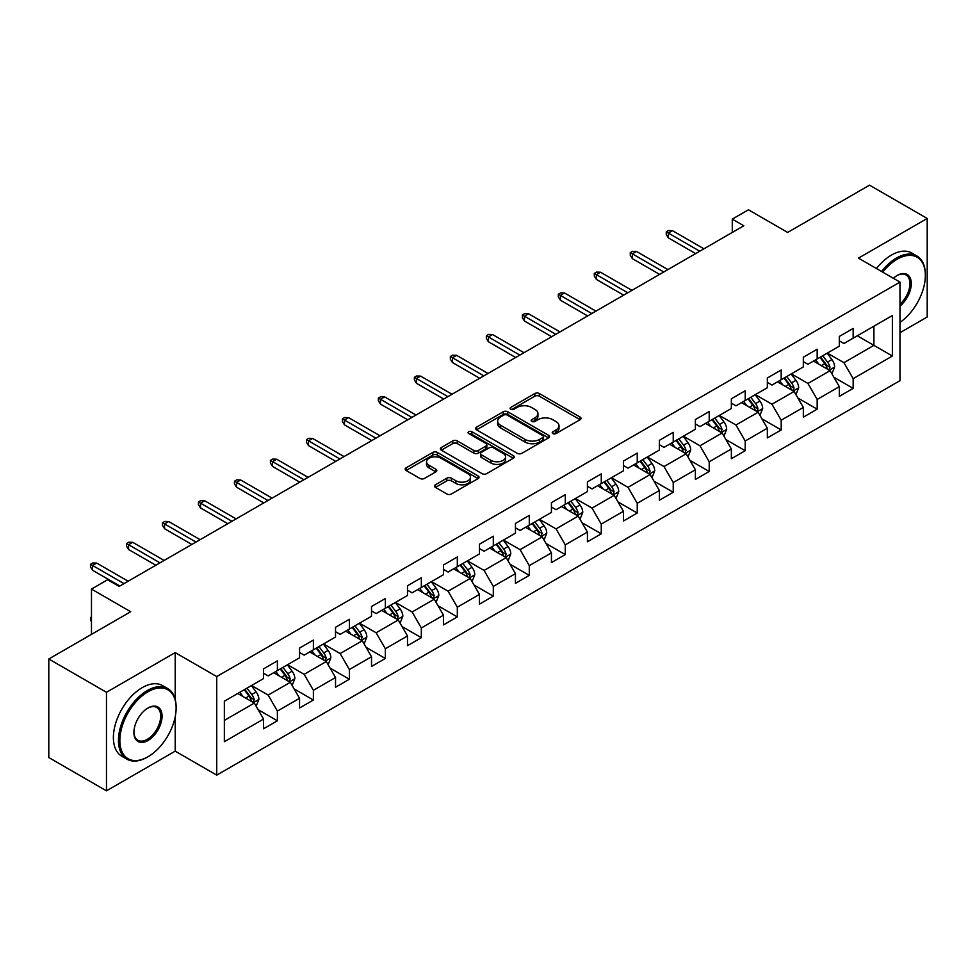 <?xml version="1.0" encoding="UTF-8"?>
<svg xmlns="http://www.w3.org/2000/svg" width="976" height="976" viewBox="0 0 976 976"><rect width="100%" height="100%" fill="white"/><g stroke="black" fill="none" stroke-linecap="round" stroke-linejoin="round"><path stroke-width="1.46" d="M552.88 433.564A2.245 1.293 0 0 0 556.052 433.564L580.11 419.68A3.196 1.854 0 0 0 581.049 418.375A3.196 1.854 0 0 0 580.11 417.069L539.35 393.535A3.196 1.854 0 0 0 534.824 393.535L510.765 407.419A2.245 1.293 0 0 0 510.119 408.334A2.245 1.293 0 0 0 510.765 409.249A2.245 1.293 0 0 0 513.937 409.249L517.048 407.456A10.248 5.917 0 0 1 531.542 407.456L534.946 409.42A10.248 5.917 0 0 1 537.947 413.604A10.248 5.917 0 0 1 534.946 417.789L531.822 419.582A2.245 1.293 0 0 0 531.176 420.497A2.245 1.293 0 0 0 531.822 421.412A2.245 1.293 0 0 0 534.994 421.412L538.105 419.619A10.248 5.917 0 0 1 552.599 419.619L556.003 421.571A10.248 5.917 0 0 1 559.004 425.756A10.248 5.917 0 0 1 556.003 429.94L552.88 431.734A2.245 1.293 0 0 0 552.233 432.649A2.245 1.293 0 0 0 552.88 433.564L552.88 431.734M435.43 484.779A3.196 1.854 0 0 0 434.491 486.085A3.196 1.854 0 0 0 435.43 487.39L446.862 493.99A3.196 1.854 0 0 0 451.388 493.99L478.106 478.569A3.196 1.854 0 0 0 479.045 477.264A3.196 1.854 0 0 0 478.106 475.959L437.358 452.425A3.196 1.854 0 0 0 432.819 452.425L406.101 467.846A3.196 1.854 0 0 0 405.174 469.163A3.196 1.854 0 0 0 406.101 470.469L419.924 478.435A3.196 1.854 0 0 0 424.45 478.435L435.882 471.835A3.196 1.854 0 0 0 436.821 470.53A3.196 1.854 0 0 0 435.882 469.224L429.037 465.271A8.564 4.941 0 0 1 426.524 461.77A8.564 4.941 0 0 1 431.807 457.207A8.564 4.941 0 0 1 441.14 458.281L467.98 473.763A8.564 4.941 0 0 1 470.481 477.264A8.564 4.941 0 0 1 465.198 481.827A8.564 4.941 0 0 1 455.865 480.753L451.388 478.179A3.196 1.854 0 0 0 446.862 478.179L435.43 484.779L435.43 487.39M899.982 332.718L927.2 317.005L927.2 218.453L869.531 185.159L787.644 232.434L748.433 209.791L732.281 219.112L743.81 225.773L119.157 586.417L107.616 579.756L91.476 589.077L91.476 634.363M175.204 699.389L175.204 652.602L106.469 692.289L48.8 658.995L130.686 611.72L91.476 589.077M175.204 652.602L216.733 676.575L899.982 282.113L899.982 380.664L216.733 775.127L216.733 676.575M927.2 218.453L858.465 258.14L899.982 282.113M517.28 453.34A3.196 1.854 0 0 0 521.806 453.34L548.524 437.919A3.196 1.854 0 0 0 549.464 436.614A3.196 1.854 0 0 0 548.524 435.296L507.764 411.774A3.196 1.854 0 0 0 503.238 411.774L476.52 427.195A3.196 1.854 0 0 0 475.58 428.501A3.196 1.854 0 0 0 476.52 429.806L517.28 453.34M469.602 434.052A2.245 1.293 0 0 1 471.884 434.369L471.884 431.709L513.315 455.633A3.196 1.854 0 0 1 514.254 456.939A3.196 1.854 0 0 1 513.315 458.244L486.597 473.665A3.196 1.854 0 0 1 482.071 473.665L441.311 450.143L441.311 447.52A3.196 1.854 0 0 0 440.383 448.826A3.196 1.854 0 0 0 441.311 450.143M441.311 447.52L452.754 440.92A3.196 1.854 0 0 1 457.28 440.92L473.811 450.461A3.196 1.854 0 0 0 478.338 450.461L485.926 446.081A3.196 1.854 0 0 0 486.853 444.775A3.196 1.854 0 0 0 485.926 443.47L468.712 433.539A2.245 1.293 0 0 1 468.053 432.624A2.245 1.293 0 0 1 469.444 431.429A2.245 1.293 0 0 1 471.884 431.709M106.469 692.289L106.469 790.841L48.8 757.547L48.8 658.995M258.14 709.674L277.391 720.8L277.391 711.077L299.547 698.291L299.547 708.015L313.381 700.024L313.381 690.3L335.524 677.515L335.524 687.238L349.371 679.247L349.371 669.524L371.514 656.738L371.514 666.462L385.349 658.471L385.349 648.747L407.492 635.962L407.492 645.685L421.339 637.694L421.339 627.971L443.482 615.185L443.482 624.908L457.317 616.917L457.317 607.194L479.46 594.408L479.46 604.132L493.307 596.141L493.307 586.417L515.45 573.632L515.45 583.355L529.285 575.364L529.285 565.641L551.44 552.855L551.44 562.579L565.275 554.588L565.275 544.864L587.418 532.079L587.418 541.802L601.265 533.811L601.265 524.088L623.408 511.302L623.408 521.025L637.243 513.034L637.243 503.311L659.386 490.525L659.386 500.249L673.233 492.258L673.233 482.534L695.376 469.761L695.376 479.472L709.21 471.481L709.21 461.77L731.353 448.984L731.353 458.696L745.2 450.717L745.2 440.993L767.343 428.208L767.343 437.931L781.19 429.94L781.19 420.217L803.333 407.431L803.333 417.155L817.168 409.164L817.168 399.44L839.311 386.655L839.311 396.378L853.158 388.387L853.158 378.664L892.369 356.02L892.369 315.541L873.91 326.191L873.91 345.37L892.369 356.02M277.391 720.8L263.557 728.779L263.557 719.068L224.346 741.699L224.346 701.219L263.557 678.576L263.557 668.853L277.391 660.862L277.391 670.585L299.547 657.8L299.547 648.076L313.381 640.085L313.381 649.809L335.524 637.023L335.524 627.3L349.371 619.309L349.371 629.032L371.514 616.246L371.514 606.523L385.349 598.532L385.349 608.255L407.492 595.47L407.492 585.746L421.339 577.755L421.339 587.479L443.482 574.693L443.482 564.982L457.317 556.991L457.317 566.702L479.46 553.917L479.46 544.205L493.307 536.214L493.307 545.938L515.45 533.152L515.45 523.429L529.285 515.438L529.285 525.161L551.44 512.376L551.44 502.652L565.275 494.661L565.275 504.385L587.418 491.599L587.418 481.876L601.265 473.885L601.265 483.608L623.408 470.822L623.408 461.099L637.243 453.108L637.243 462.831L659.386 450.046L659.386 440.322L673.233 432.331L673.233 442.055L695.376 429.269L695.376 419.546L709.21 411.555L709.21 421.278L731.353 408.493L731.353 398.769L745.2 390.778L745.2 400.502L767.343 387.716L767.343 377.993L781.19 370.002L781.19 379.725L803.333 366.939L803.333 357.216L817.168 349.225L817.168 358.948L839.311 346.163L839.311 336.439L853.158 328.448L853.158 338.172L892.369 315.541M273.707 672.72L290.311 682.309L268.168 695.095L251.564 685.506M263.557 673.245L268.168 675.917L277.391 670.585M268.168 695.095L277.391 711.077M290.311 682.309L299.547 698.291M309.685 651.944L326.301 661.533L304.158 674.318L287.542 664.729M299.547 652.468L304.158 655.14L313.381 649.809M304.158 674.318L313.381 690.3M326.301 661.533L335.524 677.515M345.675 631.167L362.279 640.756L340.136 653.542L323.532 643.953M335.524 631.704L340.136 634.363L349.371 629.032M340.136 653.542L349.371 669.524M362.279 640.756L371.514 656.738M381.665 610.39L398.269 619.98L376.126 632.765L359.51 623.176M371.514 610.927L376.126 613.587L385.349 608.255M376.126 632.765L385.349 648.747M398.269 619.98L407.492 635.962M417.643 589.614L434.259 599.203L412.104 611.989L395.5 602.399M407.492 590.151L412.104 592.81L421.339 587.479M412.104 611.989L421.339 627.971M434.259 599.203L443.482 615.185M453.633 568.837L470.237 578.426L448.094 591.212L431.49 581.623M443.482 569.374L448.094 572.034L457.317 566.702M448.094 591.212L457.317 607.194M470.237 578.426L479.46 594.408M489.61 548.061L506.227 557.65L484.084 570.435L467.467 560.846M479.46 548.597L484.084 551.257L493.307 545.938M484.084 570.435L493.307 586.417M506.227 557.65L515.45 573.632M525.6 527.284L542.205 536.873L520.062 549.659L503.457 540.07M515.45 527.821L520.062 530.48L529.285 525.161M520.062 549.659L529.285 565.641M542.205 536.873L551.44 552.855M561.578 506.507L578.195 516.097L556.052 528.882L539.435 519.293M551.44 507.044L556.052 509.704L565.275 504.385M556.052 528.882L565.275 544.864M578.195 516.097L587.418 532.079M597.568 485.731L614.172 495.32L592.029 508.106L575.425 498.516M587.418 486.268L592.029 488.927L601.265 483.608M592.029 508.106L601.265 524.088M614.172 495.32L623.408 511.302M633.558 464.954L650.162 474.543L628.019 487.329L611.415 477.74M623.408 465.491L628.019 468.151L637.243 462.831M628.019 487.329L637.243 503.311M650.162 474.543L659.386 490.525M669.536 444.19L686.152 453.779L663.997 466.565L647.393 456.975M659.386 444.714L663.997 447.386L673.233 442.055M663.997 466.565L673.233 482.534M686.152 453.779L695.376 469.761M705.526 423.413L722.13 433.002L699.987 445.788L683.383 436.199M695.376 423.938L699.987 426.61L709.21 421.278M699.987 445.788L709.21 461.77M722.13 433.002L731.353 448.984M741.504 402.637L758.12 412.226L735.977 425.011L719.361 415.422M731.353 403.161L735.977 405.833L745.2 400.502M735.977 425.011L745.2 440.993M758.12 412.226L767.343 428.208M777.494 381.86L794.098 391.449L771.955 404.235L755.351 394.646M767.343 382.385L771.955 385.056L781.19 379.725M771.955 404.235L781.19 420.217M794.098 391.449L803.333 407.431M813.484 361.083L830.088 370.673L807.945 383.458L791.329 373.869M803.333 361.62L807.945 364.28L817.168 358.948M807.945 383.458L817.168 399.44M830.088 370.673L839.311 386.655M857.306 335.781L873.91 345.37L843.923 362.682L827.319 353.092M839.311 340.844L843.923 343.503L853.158 338.172M843.923 362.682L853.158 378.664M106.469 790.841L175.204 751.154L216.733 775.127M732.281 219.112L732.281 232.434M224.346 720.398L254.333 703.086L237.717 693.497M254.333 703.086L263.557 719.068M833.894 377.261L853.158 388.387M797.904 398.037L817.168 409.164M761.927 418.814L781.19 429.94M725.937 439.59L745.2 450.717M689.959 460.367L709.21 471.481M653.969 481.144L673.233 492.258M617.979 501.92L637.243 513.034M582.001 522.697L601.265 533.811M546.011 543.473L565.275 554.588M510.033 564.25L529.285 575.364M474.043 585.014L493.307 596.141M438.065 605.791L457.317 616.917M402.075 626.568L421.339 637.694M366.085 647.344L385.349 658.471M330.108 668.121L349.371 679.247M294.118 688.897L313.381 700.024M175.204 751.154L175.204 716.799M553.782 433.881L556.003 432.6A10.248 5.917 0 0 0 559.004 428.427L559.004 425.756M537.947 413.604L537.947 416.264A10.248 5.917 0 0 1 534.946 420.449L532.725 421.73M580.073 419.704L539.35 396.195A3.196 1.854 0 0 0 534.824 396.195L511.668 409.566M548.524 435.296L548.524 437.919L507.764 414.434A3.196 1.854 0 0 0 503.238 414.434L476.569 429.83M542.863 437.529A2.245 1.293 0 0 0 543.522 436.614A2.245 1.293 0 0 0 542.863 435.699L507.093 415.044A2.245 1.293 0 0 0 503.921 415.044L500.639 416.935A10.248 5.917 0 0 0 497.638 421.12A10.248 5.917 0 0 0 500.639 425.304L525.088 439.42A10.248 5.917 0 0 0 539.582 439.42L542.863 437.529L542.863 440.188A2.245 1.293 0 0 0 543.522 439.273L543.522 436.614M497.638 421.12L497.638 423.779A10.248 5.917 0 0 0 500.639 427.964L500.639 425.304M542.863 440.188L539.582 442.079A10.248 5.917 0 0 1 525.088 442.079L500.639 427.964M441.359 450.168L452.754 443.58L452.754 440.92M486.853 444.775L486.853 447.447A3.196 1.854 0 0 1 485.926 448.753L478.338 453.132A3.196 1.854 0 0 1 473.811 453.132L457.28 443.58A3.196 1.854 0 0 0 452.754 443.58M471.884 434.369L513.278 458.269M490.952 460.367A8.564 4.941 0 0 0 500.298 461.441A8.564 4.941 0 0 0 505.58 456.866A8.564 4.941 0 0 0 503.067 453.376L493.624 447.911A3.196 1.854 0 0 0 489.086 447.911L481.51 452.291A3.196 1.854 0 0 0 480.57 453.596A3.196 1.854 0 0 0 481.51 454.914L490.952 460.367L490.952 463.027A8.564 4.941 0 0 0 500.298 464.1A8.564 4.941 0 0 0 505.58 459.537L505.58 456.866M480.57 453.596L480.57 456.268A3.196 1.854 0 0 0 481.51 457.573L481.51 454.914M490.952 463.027L481.51 457.573M470.481 477.264L470.481 479.924A8.564 4.941 0 0 1 465.198 484.499A8.564 4.941 0 0 1 455.865 483.425L451.388 480.839A3.196 1.854 0 0 0 446.862 480.839L435.467 487.414M426.524 461.77L426.524 464.43A8.564 4.941 0 0 0 429.037 467.931L429.037 465.271M435.833 471.859L429.037 467.931M478.069 478.594L437.358 455.084A3.196 1.854 0 0 0 432.819 455.084L406.15 470.493M831.906 373.832L834.651 366.915A8.65 4.99 -120 0 0 831.894 359.558L827.136 353.202M818.84 364.17L815.594 359.851M828.746 369.904L829.99 367.281A8.65 4.99 -120 0 0 827.514 362.084L822.756 355.728M820.584 356.984L825.867 364.024A4.404 2.538 60 0 1 826.672 365.366L829.99 367.281M819.986 357.326L824.744 363.682A8.65 4.99 60 0 1 827.221 368.879M699.755 251.21L668.34 233.069L668.34 237.863L666.266 234.533L666.266 231.873L668.34 233.069L672.488 230.678L703.903 248.807M668.34 237.863L695.607 253.601M666.266 231.873L668.572 230.543L672.488 230.678M899.982 322.434A39.796 22.973 120 0 0 925.358 275.452A39.796 22.973 120 0 0 897.212 259.201A39.796 22.973 120 0 0 882.755 272.158M881.56 271.474A40.772 23.546 -60 0 1 896.517 258.006A40.772 23.546 -60 0 1 916.903 255.98A40.772 23.546 -60 0 1 925.358 274.646A40.772 23.546 -60 0 1 925.358 275.049M893.369 278.294A19.898 11.492 -60 0 1 897.212 275.452L897.212 275.452A19.898 11.492 -60 0 1 911.218 282.003A19.898 11.492 -60 0 1 899.982 306.025M876.485 268.546A40.772 23.546 -60 0 1 891.442 255.078A40.772 23.546 -60 0 1 911.84 253.052L916.903 255.98M899.982 304.219A18.922 10.919 120 0 0 909.449 287.835A18.922 10.919 120 0 0 905.984 274.915A18.922 10.919 120 0 0 896.859 275.659M147.303 757.156L147.986 756.754A39.796 22.973 120 0 0 176.131 708.015A39.796 22.973 120 0 0 147.986 691.764A39.796 22.973 120 0 0 119.853 740.503A39.796 22.973 120 0 0 147.986 756.754L147.303 757.156A40.772 23.546 -60 0 1 126.904 759.169A40.772 23.546 -60 0 1 120.658 726.498A40.772 23.546 -60 0 1 147.303 690.557A40.772 23.546 -60 0 1 167.689 688.544A40.772 23.546 -60 0 1 176.131 707.21A40.772 23.546 -60 0 1 176.131 707.612M147.986 740.503A19.898 11.492 -60 0 1 133.919 732.378A19.898 11.492 -60 0 1 147.986 708.015L147.986 708.015A19.898 11.492 -60 0 1 162.065 716.128A19.898 11.492 -60 0 1 147.986 740.503M133.919 731.976A18.922 10.919 120 0 0 137.836 740.247A18.922 10.919 120 0 0 147.303 739.308A18.922 10.919 120 0 0 159.661 722.63A18.922 10.919 120 0 0 156.758 707.466A18.922 10.919 120 0 0 147.644 708.222M126.904 759.169L121.829 756.241A40.772 23.546 -60 0 1 115.583 723.57A40.772 23.546 -60 0 1 142.228 687.629A40.772 23.546 -60 0 1 162.614 685.616L167.689 688.544M795.928 394.609L798.673 387.692A8.65 4.99 -120 0 0 795.916 380.335L791.146 373.979M782.85 384.947L779.617 380.628M792.768 390.668L794 388.058A8.65 4.99 -120 0 0 791.524 382.86L786.766 376.504M784.594 377.749L789.877 384.8A4.404 2.538 60 0 1 790.682 386.142L794 388.058M783.996 378.102L788.754 384.459A8.65 4.99 60 0 1 791.231 389.656M759.938 415.373L762.683 408.468A8.65 4.99 -120 0 0 759.926 401.099L755.168 394.755M746.86 405.723L743.627 401.404M756.778 411.445L758.023 408.834A8.65 4.99 -120 0 0 755.546 403.637L750.776 397.281M748.616 398.525L753.899 405.577A4.404 2.538 60 0 1 754.692 406.919L758.023 408.834M748.019 398.879L752.777 405.235A8.65 4.99 60 0 1 755.253 410.432M663.778 271.987L632.35 253.845L632.35 258.64L630.276 255.309L630.276 252.65L632.35 253.845L636.511 251.454L667.926 269.583M632.35 258.64L659.617 274.378M630.276 252.65L632.582 251.32L636.511 251.454M627.788 292.763L596.373 274.622L596.373 279.417L594.299 276.086L594.299 273.426L596.373 274.622L600.521 272.231L631.936 290.36M596.373 279.417L623.64 295.155M594.299 273.426L596.604 272.097L600.521 272.231M723.96 436.15L726.693 429.245A8.65 4.99 -120 0 0 723.936 421.876L719.178 415.52M710.882 426.5L707.649 422.181M720.8 432.222L722.033 429.611A8.65 4.99 -120 0 0 719.556 424.414L714.798 418.057M712.626 419.302L717.909 426.353A4.404 2.538 60 0 1 718.714 427.695L722.033 429.611M712.029 419.656L716.787 426.012A8.65 4.99 60 0 1 719.263 431.209M687.97 456.927L690.715 450.021A8.65 4.99 -120 0 0 687.958 442.653L683.2 436.296M674.892 447.276L671.659 442.958M684.81 452.998L686.043 450.387A8.65 4.99 -120 0 0 683.578 445.19L678.808 438.834M676.649 440.078L681.931 447.13A4.404 2.538 60 0 1 682.724 448.472L686.043 450.387M676.039 440.432L680.809 446.788A8.65 4.99 60 0 1 683.273 451.986M651.98 477.703L654.725 470.798A8.65 4.99 -120 0 0 651.968 463.429L647.21 457.073M638.914 468.053L635.681 463.734M648.82 473.775L650.065 471.164A8.65 4.99 -120 0 0 647.588 465.967L642.83 459.611M640.659 460.855L645.941 467.907A4.404 2.538 60 0 1 646.746 469.249L650.065 471.164M640.061 461.209L644.819 467.565A8.65 4.99 60 0 1 647.295 472.762M591.798 313.54L560.383 295.399L560.383 300.193L558.309 296.863L558.309 294.203L560.383 295.399L564.543 292.995L595.958 311.137M560.383 300.193L587.65 315.931M558.309 294.203L560.614 292.873L564.543 292.995M555.82 334.317L524.405 316.175L524.405 320.97L522.319 317.639L522.319 314.98L524.405 316.175L528.553 313.772L559.968 331.913M524.405 320.97L551.66 336.708M522.319 314.98L524.637 313.65L528.553 313.772M519.83 355.093L488.415 336.952L488.415 341.746L486.341 338.416L486.341 335.756L488.415 336.952L492.563 334.548L523.99 352.69M488.415 341.746L515.682 357.484M486.341 335.756L488.647 334.414L492.563 334.548M616.002 498.48L618.747 491.575A8.65 4.99 -120 0 0 615.99 484.206L611.22 477.85M602.924 488.83L599.691 484.511M612.843 494.551L614.075 491.941A8.65 4.99 -120 0 0 611.598 486.743L606.84 480.387M604.681 481.632L609.963 488.683A4.404 2.538 60 0 1 610.756 490.025L614.075 491.941M604.071 481.985L608.829 488.342A8.65 4.99 60 0 1 611.305 493.539M483.852 375.87L452.425 357.728L452.425 362.523L450.351 359.192L450.351 356.533L452.425 357.728L456.585 355.325L488 373.466M452.425 362.523L479.692 378.261M450.351 356.533L452.657 355.191L456.585 355.325M577.341 515.609L582.757 512.339A8.65 4.99 -120 0 0 580 504.982L575.242 498.626M566.934 509.606L563.701 505.287M580.012 519.256L582.696 512.51M576.853 515.328L578.097 512.717A8.65 4.99 -120 0 0 575.62 507.508L570.862 501.164M568.691 502.408L573.973 509.46A4.404 2.538 60 0 1 574.779 510.802L578.097 512.717M568.093 502.762L572.851 509.106A8.65 4.99 60 0 1 575.328 514.315M447.862 396.634L416.447 378.505L416.447 383.3L414.373 379.969L414.373 377.297L416.447 378.505L420.595 376.102L452.01 394.243M416.447 383.3L443.714 399.038M414.373 377.297L416.679 375.967L420.595 376.102M544.035 540.033L546.78 533.116A8.65 4.99 -120 0 0 544.01 525.759L539.252 519.403M530.956 530.383L527.723 526.064M540.875 536.105L542.107 533.494A8.65 4.99 -120 0 0 539.63 528.284L534.872 521.928M532.701 523.185L537.983 530.236A4.404 2.538 60 0 1 538.789 531.578L542.107 533.494M532.103 523.526L536.861 529.883A8.65 4.99 60 0 1 539.338 535.092M411.872 417.411L380.457 399.282L380.457 404.076L378.383 400.746L378.383 398.074L380.457 399.282L384.617 396.878L416.032 415.02M380.457 404.076L407.724 419.814M378.383 398.074L380.689 396.744L384.617 396.878M508.045 560.81L510.79 553.892A8.65 4.99 -120 0 0 508.032 546.536L503.274 540.179M494.966 551.159L491.733 546.841M504.885 556.881L506.117 554.27A8.65 4.99 -120 0 0 503.653 549.061L498.882 542.705M496.723 543.961L502.006 551.013A4.404 2.538 60 0 1 502.799 552.343L506.117 554.27M496.113 544.303L500.883 550.659A8.65 4.99 60 0 1 503.36 555.869M375.894 438.187L344.479 420.058L344.479 424.853L342.405 421.522L342.405 418.85L344.479 420.058L348.627 417.655L380.042 435.796M344.479 424.853L371.746 440.591M342.405 418.85L344.711 417.521L348.627 417.655M472.055 581.586L474.8 574.669A8.65 4.99 -120 0 0 472.042 567.312L467.284 560.956M458.988 571.936L455.755 567.617M468.895 577.658L470.139 575.035A8.65 4.99 -120 0 0 467.663 569.838L462.905 563.481M460.733 564.738L466.016 571.79A4.404 2.538 60 0 1 466.821 573.119L470.139 575.035M460.135 565.08L464.893 571.436A8.65 4.99 60 0 1 467.37 576.633M339.904 458.964L308.489 440.823L308.489 445.617L306.415 442.299L306.415 439.627L308.489 440.823L312.637 438.431L344.064 456.573M308.489 445.617L335.756 461.367M306.415 439.627L308.721 438.297L312.637 438.431M436.077 602.363L438.822 595.445A8.65 4.99 -120 0 0 436.065 588.089L431.294 581.733M422.998 592.7L419.765 588.394M432.917 598.434L434.149 595.811A8.65 4.99 -120 0 0 431.673 590.614L426.915 584.258M424.755 585.515L430.038 592.566A4.404 2.538 60 0 1 430.831 593.896L434.149 595.811M424.145 585.856L428.915 592.212A8.65 4.99 60 0 1 431.38 597.41M303.926 479.741L272.511 461.599L272.511 466.394L270.425 463.063L270.425 460.404L272.511 461.599L276.659 459.208L308.074 477.349M272.511 466.394L299.766 482.144M270.425 460.404L272.731 459.074L276.659 459.208M400.087 623.139L402.832 616.222A8.65 4.99 -120 0 0 400.075 608.865L395.317 602.509M387.021 613.477L383.775 609.17M396.927 619.211L398.171 616.588A8.65 4.99 -120 0 0 395.695 611.391L390.937 605.035M388.765 606.291L394.048 613.343A4.404 2.538 60 0 1 394.853 614.673L398.171 616.588M388.167 606.633L392.925 612.989A8.65 4.99 60 0 1 395.402 618.186M267.936 500.517L236.521 482.376L236.521 487.17L234.447 483.84L234.447 481.18L236.521 482.376L240.669 479.985L272.097 498.126M236.521 487.17L263.788 502.921M234.447 481.18L236.753 479.85L240.669 479.985M364.109 643.916L366.854 636.999A8.65 4.99 -120 0 0 364.097 629.642L359.327 623.286M351.031 634.254L347.798 629.935M360.949 639.988L362.181 637.365A8.65 4.99 -120 0 0 359.705 632.167L354.947 625.811M352.787 627.068L358.058 634.107A4.404 2.538 60 0 1 358.863 635.449L362.181 637.365M352.177 627.409L356.935 633.766A8.65 4.99 60 0 1 359.412 638.963M231.959 521.294L200.531 503.152L200.531 507.947L198.457 504.616L198.457 501.957L200.531 503.152L204.692 500.761L236.107 518.903M200.531 507.947L227.798 523.685M198.457 501.957L200.763 500.627L204.692 500.761M328.119 664.693L330.864 657.775A8.65 4.99 -120 0 0 328.107 650.419L323.349 644.062M315.041 655.03L311.808 650.711M324.959 660.752L326.204 658.141A8.65 4.99 -120 0 0 323.727 652.944L318.957 646.588M316.797 647.832L322.08 654.884A4.404 2.538 60 0 1 322.873 656.226L326.204 658.141M316.2 648.186L320.958 654.542A8.65 4.99 60 0 1 323.434 659.739M195.969 542.07L164.554 523.929L164.554 528.724L162.48 525.393L162.48 522.733L164.554 523.929L168.702 521.538L200.117 539.667M164.554 528.724L191.821 544.462M162.48 522.733L164.785 521.404L168.702 521.538M292.141 685.457L294.874 678.552A8.65 4.99 -120 0 0 292.117 671.183L287.359 664.839M279.063 675.807L275.83 671.488M288.981 681.529L290.214 678.918A8.65 4.99 -120 0 0 287.737 673.721L282.979 667.364M280.807 668.609L286.09 675.66A4.404 2.538 60 0 1 286.895 677.002L290.214 678.918M280.21 668.963L284.968 675.319A8.65 4.99 60 0 1 287.444 680.516M159.979 562.847L128.564 544.706L128.564 549.5L126.49 546.17L126.49 543.51L128.564 544.706L132.724 542.314L164.139 560.444M128.564 549.5L155.831 565.238M126.49 543.51L128.795 542.18L132.724 542.314M256.151 706.234L258.896 699.328A8.65 4.99 -120 0 0 256.139 691.96L251.381 685.603M243.073 696.583L239.84 692.265M252.991 702.305L254.224 699.694A8.65 4.99 -120 0 0 251.759 694.497L246.989 688.141M244.83 689.385L250.112 696.437A4.404 2.538 60 0 1 250.905 697.779L254.224 699.694M244.22 689.739L248.99 696.095A8.65 4.99 60 0 1 251.454 701.293M91.476 621.773L90.5 620.224L90.5 617.552L91.476 616.991M91.476 618.113L90.5 617.552M124.001 583.624L92.586 565.482L92.586 570.277L90.5 566.946L90.5 564.287L92.586 565.482L96.734 563.091L128.149 581.22M92.586 570.277L119.853 586.015M90.5 564.287L92.818 562.957L96.734 563.091M556.003 432.6L556.003 429.94M531.822 421.412L531.822 419.582M534.946 420.449L534.946 417.789M510.765 409.249L510.765 407.419M534.824 396.195L534.824 393.535M539.35 396.195L539.35 393.535M580.11 419.68L580.11 417.069M476.52 429.806L476.52 427.195M503.238 414.434L503.238 411.774M507.764 414.434L507.764 411.774M525.088 442.079L525.088 439.42M539.582 442.079L539.582 439.42M457.28 443.58L457.28 440.92M473.811 453.132L473.811 450.461M478.338 453.132L478.338 450.461M485.926 448.753L485.926 446.081M513.315 458.244L513.315 455.633M446.862 480.839L446.862 478.179M451.388 480.839L451.388 478.179M455.865 483.425L455.865 480.753M435.882 471.835L435.882 469.224M406.101 470.469L406.101 467.846M432.819 455.084L432.819 452.425M437.358 455.084L437.358 452.425M478.106 478.569L478.106 475.959M829.234 370.172L834.602 367.086M827.514 362.084L831.894 359.558M821.365 365.634L824.744 363.682M793.244 390.949L798.612 387.862M791.524 382.86L795.916 380.335M785.375 386.411L788.754 384.459M757.266 411.726L762.622 408.639M755.546 403.637L759.926 401.099M749.397 407.187L752.777 405.235M721.276 432.502L726.644 429.403M719.556 424.414L723.936 421.876M713.407 427.964L716.787 426.012M685.298 453.279L690.654 450.18M683.578 445.19L687.958 442.653M677.417 448.74L680.809 446.788M649.308 474.055L654.676 470.957M647.588 465.967L651.968 463.429M641.439 469.517L644.819 467.565M613.318 494.832L618.686 491.733M611.598 486.743L615.99 484.206M605.449 490.294L608.829 488.342M575.62 507.508L580 504.982M569.472 511.058L572.851 509.106M541.351 536.385L546.719 533.286M539.63 528.284L544.01 525.759M533.482 531.835L536.861 529.883M505.373 557.162L510.729 554.063M503.653 549.061L508.032 546.536M497.504 552.611L500.883 550.659M469.383 577.938L474.751 574.84M467.663 569.838L472.042 567.312M461.514 573.388L464.893 571.436M433.405 598.715L438.761 595.616M431.673 590.614L436.065 588.089M425.524 594.164L428.915 592.212M397.415 619.492L402.783 616.393M395.695 611.391L400.075 608.865M389.546 614.941L392.925 612.989M361.425 640.256L366.793 637.169M359.705 632.167L364.097 629.642M353.556 635.718L356.935 633.766M325.447 661.033L330.803 657.946M323.727 652.944L328.107 650.419M317.578 656.494L320.958 654.542M289.457 681.809L294.825 678.723M287.737 673.721L292.117 671.183M281.588 677.271L284.968 675.319M253.479 702.586L258.835 699.487M251.759 694.497L256.139 691.96M245.61 698.047L248.99 696.095M925.358 275.452L925.358 274.646M176.131 708.015L176.131 707.21"/></g></svg>
